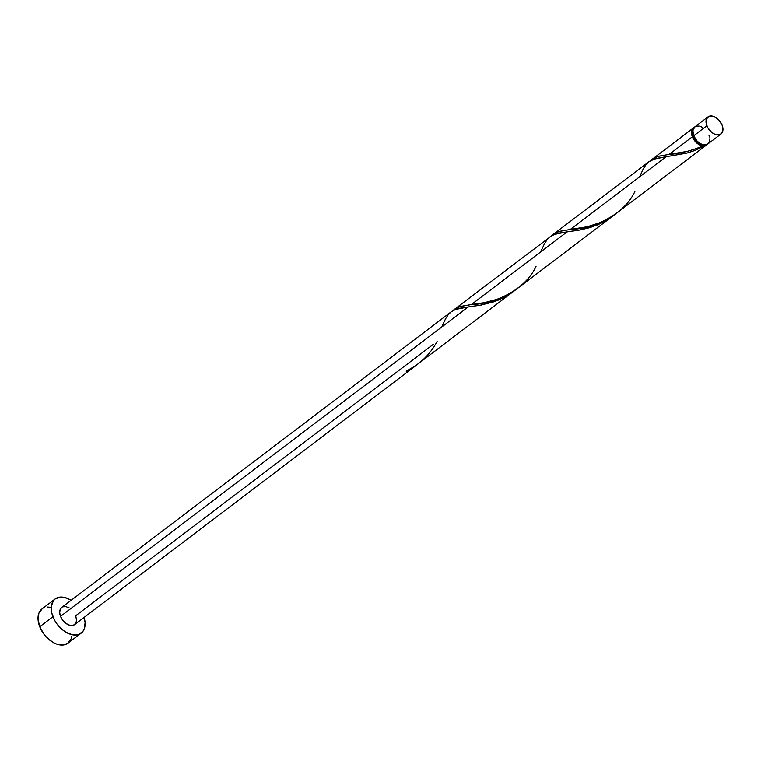 <?xml version="1.0" encoding="UTF-8"?>
<svg xmlns="http://www.w3.org/2000/svg" width="761" height="761" viewBox="0 0 761 761"><rect width="100%" height="100%" fill="white"/><g stroke="black" fill="none" stroke-linecap="round" stroke-linejoin="round"><path stroke-width="1.14" d="M694.917 126.792L692.881 130.445L693.68 135.781A10.749 6.849 52.8 0 0 707.787 144L720.981 133.993A10.749 6.849 -127.2 0 1 706.874 125.765L693.68 135.781L697.038 141.004L700.177 143.534L703.478 144.828L707.663 144.095L709.328 141.927L709.756 138.768M707.987 116.871L694.793 126.887A10.749 6.849 52.8 0 0 693.68 135.781L706.874 125.765A10.749 6.849 -127.2 0 1 707.987 116.871A10.749 6.849 -127.2 0 1 722.094 125.099L718.736 119.877L713.942 116.519L709.328 116.176L706.455 118.944L706.284 123.91L707.749 127.61L711.744 132.385L715.026 134.336L719.64 134.687L721.828 133.146L722.95 128.761L722.094 125.099A10.749 6.849 -127.2 0 1 720.981 133.993M693.366 129.503L692.405 131.948L693.119 136.742L693.851 136.19L693.119 136.742A9.674 6.164 52.8 0 0 703.345 144.999A9.674 6.164 52.8 0 0 704.068 144.913M55.182 598.936L41.988 608.952A21.489 13.698 52.8 0 0 39.753 626.741A21.489 13.698 52.8 0 0 67.976 643.188L81.17 633.171A21.489 13.698 -127.2 0 1 52.947 616.724L39.753 626.741L52.947 616.724A21.489 13.698 -127.2 0 1 55.182 598.936A21.489 13.698 -127.2 0 1 71.125 600.324L67.082 598.241L60.69 597.052L55.429 598.755L53.489 600.629L51.348 606.051L51.777 613.005L54.697 620.415L56.97 623.944L62.697 629.965L65.941 632.229L72.542 634.826L78.488 634.56L82.854 631.487L84.233 629.014L85.108 622.707L84.119 617.437A21.489 13.698 -127.2 0 1 81.17 633.171M415.696 365.67L515.14 290.207L506.607 296.058L498.379 300.1L481.646 304.971L468.196 306.94L60.557 616.391A10.749 6.849 52.8 0 0 74.673 624.61L414.669 366.517L407.687 371.149A10.749 6.849 -127.2 0 1 406.165 371.216L415.696 365.67M416.305 365.232L414.669 366.517M513.475 291.511L504.305 297.323L493.556 301.898L480.572 305.171L460.272 308.148L455.43 309.508L451.13 311.858L61.679 607.497A10.749 6.849 52.8 0 0 60.557 616.391L468.196 306.94L455.592 309.451L451.482 311.601L448.181 314.759L445.413 319.059L441.808 326.983M699.178 147.605L702.936 145.931A10.749 6.849 -127.2 0 1 692.358 136.78L669.214 154.35L687.744 151.287L699.178 147.605M552.372 235.044L559.012 231.496L570.284 229.451L666.046 156.756L687.792 152.828L696.229 149.907L707.083 144.438A10.749 6.849 -127.2 0 1 706.474 145.009A10.749 6.849 -127.2 0 1 704.458 145.865L694.584 150.564L687.002 153.047L666.046 156.756L570.284 229.451L587.511 226.692L601.723 222.069L613.956 215.192L706.474 145.009M515.035 290.283L614.06 215.116L605.537 220.966L597.309 225.009L580.567 229.879L567.126 231.848L471.363 304.543L484.643 302.612L498.046 299.044L507.435 294.954L515.035 290.283M612.405 216.409L600.572 223.563L589.756 227.672L579.502 230.069L559.202 233.047L551.944 235.53L454.279 309.461L460.091 306.597L471.363 304.543L567.126 231.848L554.512 234.35L550.403 236.5L547.102 239.667L544.343 243.967L540.729 251.881M651.302 159.943L657.942 156.405L669.214 154.35L692.358 136.78A10.749 6.849 -127.2 0 1 693.48 127.886A10.749 6.849 -127.2 0 1 694.184 127.448M693.48 127.886L652.481 159.02M639.659 176.79L643.264 168.875L646.022 164.566L649.333 161.408L653.442 159.258L666.046 156.756L655.573 158.564L648.981 161.665L553.551 234.112M453.451 310.136L454.631 309.204M433.428 344.229L75.786 615.716L76.585 621.052L74.549 624.705L71.915 625.561L68.718 624.962L65.436 623.012L62.573 619.996L60.557 616.391L59.71 612.729L60.148 609.571L61.803 607.402M692.919 130.226A9.674 6.164 52.8 0 0 693.119 136.742L696.144 141.451L698.969 143.724L701.937 144.894L704.619 144.771M669.575 154.312L669.214 154.35C679.373 153.817 690.617 151.011 702.936 145.931A1.075 0.685 52.8 0 1 704.458 145.865L703.345 144.999L702.936 145.931L699.882 145.075L696.838 143.068L692.358 136.78L691.511 133.118L691.939 129.96L694.822 127.192M63.02 606.802L65.988 606.669L69.289 607.963M42.236 608.762L38.925 613.1L38.05 619.416L39.753 626.741L43.777 633.961L46.478 637.185L52.747 642.246L56.076 643.882L62.469 645.071L67.729 643.368L71.049 639.031L71.8 636.072M50.616 607.297L47.496 607.059M702.413 127.353L700.748 126.535M699.112 126.06L696.134 126.193M709.49 136.97L708.91 135.106M407.192 370.521L407.687 371.149A10.749 6.849 -127.2 0 1 406.165 371.216C419.91 364.262 430.231 354.331 437.128 341.423M407.335 370.645A1.075 0.685 -127.2 0 1 407.687 371.149L416.21 365.309M669.214 154.35L658.636 156.195L654.127 157.984L650.626 160.571M634.978 191.23C623.773 216 591.116 229.223 570.284 229.451L559.706 231.296L555.197 233.075L551.706 235.663M536.048 266.331C524.852 291.092 492.186 304.314 471.363 304.543L460.786 306.388L456.277 308.176L452.776 310.764"/></g></svg>
